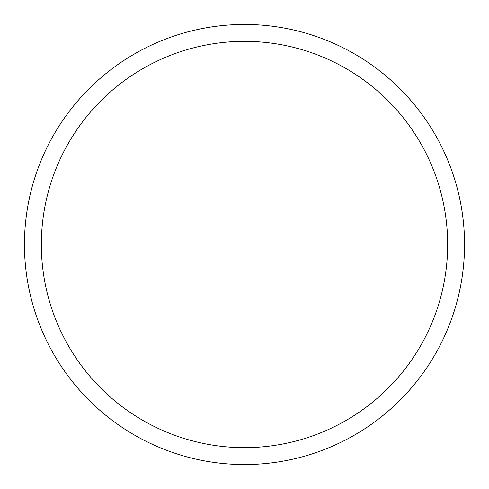 <?xml version="1.0" encoding="UTF-8"?>
<svg xmlns="http://www.w3.org/2000/svg" width="489" height="489" viewBox="0 0 489 489"><rect width="100%" height="100%" fill="white"/><g stroke="black" fill="none" stroke-linecap="round" stroke-linejoin="round"><path stroke-width="0.73" d="M41.351 244.5A203.149 203.149 0 0 1 346.078 68.564A203.149 203.149 0 0 1 346.078 420.436A203.149 203.149 0 0 1 41.351 244.5M24.45 244.5A220.05 220.05 0 0 1 354.525 53.931A220.05 220.05 0 0 1 354.525 435.069A220.05 220.05 0 0 1 24.45 244.5"/></g></svg>
